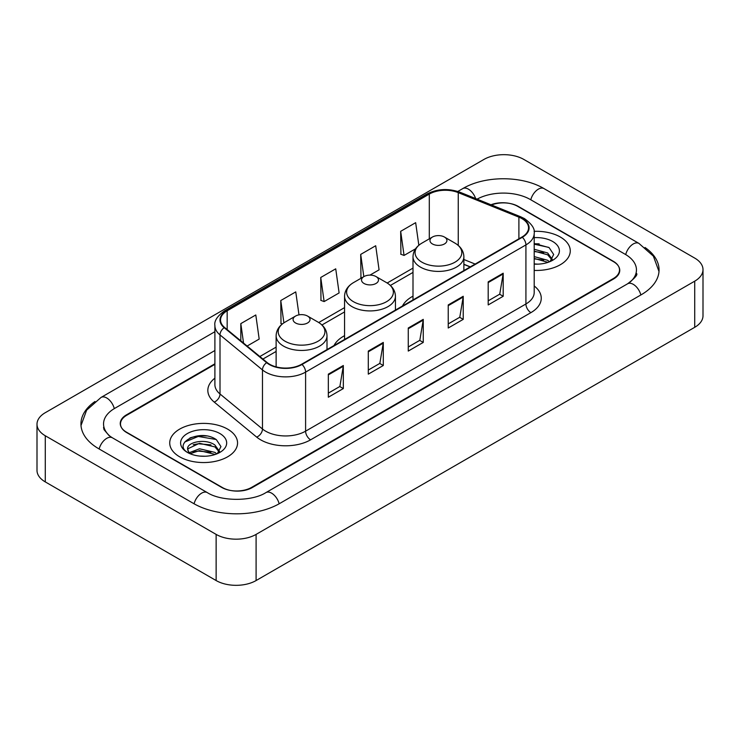 <?xml version="1.0" encoding="UTF-8"?>
<svg xmlns="http://www.w3.org/2000/svg" width="740" height="740" viewBox="0 0 740 740"><rect width="100%" height="100%" fill="white"/><g stroke="black" fill="none" stroke-linecap="round" stroke-linejoin="round"><path stroke-width="1.11" d="M344.562 335.673A37.444 21.617 0 0 0 334.027 345.543M413.003 296.157A37.444 21.617 0 0 0 402.468 306.027M470.205 266.918L463.878 264.356M214.896 364.367L126.706 415.279A21.192 12.238 0 0 0 120.5 423.937A21.192 12.238 0 0 0 126.706 432.586L221.63 487.392A21.192 12.238 0 0 0 251.6 487.392L613.293 278.573A21.192 12.238 0 0 0 619.5 269.915A21.192 12.238 0 0 0 613.293 261.266L518.37 206.46A21.192 12.238 0 0 0 491.508 204.98M629.407 282.671A38.147 22.024 0 0 0 636.456 269.915A38.147 22.024 0 0 0 625.282 254.338L530.367 199.541A38.147 22.024 0 0 0 477.096 199.153M214.896 350.519L114.719 408.36A38.147 22.024 0 0 0 103.544 423.937A38.147 22.024 0 0 0 110.593 436.693M216.136 534.4A28.259 16.317 0 0 0 256.096 534.4L694.721 281.163A28.259 16.317 0 0 0 703 269.628A28.259 16.317 0 0 0 694.721 258.094L523.865 159.452A28.259 16.317 0 0 0 483.904 159.452L45.279 412.689A28.259 16.317 0 0 0 37 424.224A28.259 16.317 0 0 0 45.279 435.758L216.136 534.4L216.136 580.548A28.259 16.317 0 0 0 256.096 580.548L694.721 327.311A28.259 16.317 0 0 0 703 315.776L703 269.628M37 424.224L37 470.372A28.259 16.317 0 0 0 45.279 481.907L216.136 580.548M94.988 401.506A60.763 35.076 0 0 0 80.938 423.937A60.763 35.076 0 0 0 98.734 448.736L193.649 503.542A60.763 35.076 0 0 0 279.581 503.542L641.265 294.724A60.763 35.076 0 0 0 659.062 269.915A60.763 35.076 0 0 0 645.012 247.484M470.141 266.955L463.878 264.421M206.469 435.971A28.259 16.317 0 0 0 189.93 437.932M539.183 243.876A28.259 16.317 0 0 0 534.197 243.839M560.337 237.031A33.91 19.582 0 0 0 534.049 231.343A33.91 19.582 0 0 1 560.337 237.031A33.91 19.582 0 0 1 570.272 250.879A33.91 19.582 0 0 0 560.337 237.031M227.624 429.126A33.91 19.582 0 0 0 190.661 424.88A33.91 19.582 0 0 0 169.728 442.973A33.91 19.582 0 0 0 179.663 456.821A33.91 19.582 0 0 0 216.617 461.057A33.91 19.582 0 0 0 237.559 442.973A33.91 19.582 0 0 0 227.624 429.126A33.91 19.582 0 0 0 190.661 424.88A33.91 19.582 0 0 0 169.728 442.973A33.91 19.582 0 0 0 179.663 456.821A33.91 19.582 0 0 0 216.617 461.057A33.91 19.582 0 0 0 237.559 442.973A33.91 19.582 0 0 0 227.624 429.126M521.922 218.605A22.607 13.052 180 0 1 528.545 227.837A22.607 13.052 180 0 1 521.922 237.059L301.606 364.256A22.607 13.052 180 0 1 267.103 362.517L224.636 327.506A22.607 13.052 180 0 1 220.548 320.013A22.607 13.052 180 0 1 227.171 310.782L429.302 194.084A22.607 13.052 180 0 1 458.254 192.622L518.897 217.144A22.607 13.052 180 0 1 521.922 218.605M522.32 218.374A23.171 13.376 0 0 0 519.23 216.876L458.578 192.354A23.171 13.376 0 0 0 428.904 193.852L226.773 310.56A23.171 13.376 0 0 0 224.174 327.69L266.641 362.702A23.171 13.376 0 0 0 302.012 364.487L522.32 237.29A23.171 13.376 0 0 0 522.32 218.374M328.338 374.153L328.338 397.223L343.323 388.574L343.323 365.505L328.338 374.153M328.338 393.134L339.882 386.465L343.258 366.263A5.652 3.265 -120 0 0 343.323 365.505M339.78 386.53L343.323 388.574M368.298 351.075L368.298 374.153L383.292 365.505L383.292 342.426L368.298 351.075M368.298 370.055L379.842 363.396L383.228 343.193A5.652 3.265 -120 0 0 383.292 342.426M379.74 363.451L383.292 365.505M488.197 281.857L488.197 304.936L503.191 296.278L503.191 273.208L488.197 281.857M488.197 300.838L499.74 294.168L503.126 273.966A5.652 3.265 -120 0 0 503.191 273.208M499.639 294.233L503.191 296.278M448.237 304.926L448.237 328.005L463.221 319.356L463.221 296.278L448.237 304.926M448.237 323.907L459.781 317.247L463.157 297.045A5.652 3.265 -120 0 0 463.221 296.278M459.679 317.303L463.221 319.356M408.267 328.005L408.267 351.075L423.252 342.426L423.252 319.356L408.267 328.005M408.267 346.986L419.811 340.317L423.197 320.115A5.652 3.265 -120 0 0 423.252 319.356M419.71 340.382L423.252 342.426M534.197 270.414A33.91 19.582 0 0 0 570.272 250.879A33.91 19.582 0 0 1 534.197 270.414M214.896 363.793L126.457 414.853A21.192 12.238 0 0 0 120.25 423.502A21.192 12.238 0 0 0 126.457 432.16L222.379 487.53A21.192 12.238 0 0 0 252.349 487.53L613.543 278.999A21.192 12.238 0 0 0 619.75 270.35A21.192 12.238 0 0 0 613.543 261.692L517.621 206.321A21.192 12.238 0 0 0 490.962 204.758M247.123 346.043L259.185 339.077L255.8 314.972L240.814 323.621L240.814 340.835M369.963 275.114L379.074 269.85L375.698 245.745L360.704 254.403L360.954 277.334M418.831 245.255L415.658 222.675L400.673 231.324L400.914 254.255M298.988 314.861L295.76 291.893L280.775 300.551L281.015 323.482M320.744 277.472L324.129 301.578L339.114 292.929L335.729 268.824L320.744 277.472L320.984 300.403M324.129 301.578L320.744 300.32M361.98 277.722L360.704 277.241M360.704 254.403L363.83 276.649M400.673 231.324L404.059 255.429L415.565 248.788M404.059 255.429L400.673 254.171M282.329 323.972L280.775 323.389M280.775 300.551L283.901 322.834M240.814 323.621L243.543 343.092M534.197 263.921L537.888 264.152M534.197 256.595L547.655 260.295L549.524 261.793M534.197 258.427L547.989 262.358M534.197 249.269L547.655 252.969L552.234 259.305M534.197 251.1L547.655 254.8L551.874 259.786M534.197 264.125A23.032 13.302 0 0 0 552.651 260.286A23.032 13.302 0 0 0 552.651 241.471A23.032 13.302 0 0 0 534.197 237.642M550.061 261.572L553.677 254.486L549.108 247.604L534.197 243.479M534.197 244.191L548.793 247.391M534.197 251.517L543.697 252.784M534.197 258.843L543.697 260.11M432.447 243.96A8.482 4.893 0 0 0 444.435 243.96A8.482 4.893 0 0 0 444.435 237.031L454.961 243.108A23.366 13.487 0 0 1 454.961 262.191A23.366 13.487 0 0 1 421.92 262.191A23.366 13.487 0 0 1 421.92 243.108C416.167 246.531 413.197 251.073 413.003 256.734A25.438 14.68 0 0 0 420.459 267.112A25.438 14.68 0 0 0 448.172 270.294A25.438 14.68 0 0 0 463.878 256.734C463.684 251.073 460.715 246.531 454.961 243.108L444.435 237.031A8.482 4.893 0 0 0 432.447 237.031A8.482 4.893 0 0 0 432.447 243.96M364.006 283.466A8.482 4.893 0 0 0 375.994 283.476A8.482 4.893 0 0 0 375.994 276.547L386.521 282.625A23.366 13.487 0 0 1 386.521 301.707A23.366 13.487 0 0 1 353.48 301.707A23.366 13.487 0 0 1 353.48 282.625C347.726 286.047 344.757 290.579 344.562 296.24A25.438 14.68 0 0 0 352.018 306.628A25.438 14.68 0 0 0 379.731 309.81A25.438 14.68 0 0 0 395.438 296.24C395.243 290.579 392.274 286.047 386.521 282.625L375.994 276.547A8.482 4.893 0 0 0 364.006 276.547A8.482 4.893 0 0 0 364.006 283.466M295.565 322.982A8.482 4.893 0 0 0 307.553 322.982A8.482 4.893 0 0 0 307.553 316.063L318.08 322.141A23.366 13.487 0 0 1 318.08 341.214A23.366 13.487 0 0 1 285.039 341.214A23.366 13.487 0 0 1 285.039 322.141C279.285 325.554 276.316 330.096 276.122 335.757A25.438 14.68 0 0 0 283.577 346.144A25.438 14.68 0 0 0 311.29 349.326A25.438 14.68 0 0 0 326.997 335.757C326.803 330.096 323.833 325.554 318.08 322.141L307.553 316.063A8.482 4.893 0 0 0 295.565 316.063A8.482 4.893 0 0 0 295.565 322.982M199.781 456.081L205.165 456.238M189.218 452.704L199.504 448.782L214.933 452.39L216.802 453.888M190.171 453.694L199.504 450.614L215.275 454.453M189.385 453.417L187.729 449.55A15.975 9.222 0 0 0 190.31 453.814M219.521 451.4L214.933 445.064C205.35 437.914 185.62 442.326 187.729 449.55L187.673 448.847M187.775 449.772L188.219 448.588L199.504 443.288L214.933 446.895L219.16 451.872M217.347 453.657L220.955 446.572L216.395 439.699C200.226 428.081 171.504 443.389 188.09 452.778L188.913 453.278M219.928 433.566A23.032 13.302 0 0 0 187.35 433.566A23.032 13.302 0 0 0 187.35 452.381A23.032 13.302 0 0 0 219.928 452.371A23.032 13.302 0 0 0 219.928 433.566M184.722 442.011L198.255 436.452L216.08 439.486M193.177 444.703L198.255 443.778L210.983 444.87M193.177 452.029L198.255 451.104L210.983 452.196M279.156 503.783A11.304 6.53 -120 0 0 265.928 492.599C252.035 501.581 221.195 501.581 207.293 492.599L112.378 437.793L109.039 435.582L104.016 429.644L103.544 427.396M194.074 503.783A11.304 6.53 -60 0 1 201.641 493.154A11.304 6.53 -60 0 1 207.293 492.599M99.16 448.986A11.304 6.53 -60 0 1 106.727 438.358A11.304 6.53 -60 0 1 112.378 437.793M81.002 425.528L86.626 410.154L101.075 397.417A11.304 6.53 60 0 1 114.293 408.61M457.81 191.457L462.768 188.598A11.304 6.53 60 0 1 475.626 198.561M462.768 188.598C484.811 175.482 521.959 175.482 544.011 188.598A11.304 6.53 120 0 0 538.359 189.153A11.304 6.53 120 0 0 530.793 199.781M658.998 271.506L653.374 256.132L638.925 243.395A11.304 6.53 120 0 0 633.274 243.96A11.304 6.53 120 0 0 625.707 254.588M640.84 294.964A11.304 6.53 -120 0 0 627.622 283.781L265.928 492.599M256.096 580.548L256.096 534.4M45.279 481.907L45.279 435.758M694.721 327.311L694.721 281.163M534.197 285.973A35.326 20.396 180 0 1 530.913 312.632L310.596 439.828A7.067 4.079 60 0 1 305.601 431.17L525.918 303.983A28.259 16.317 0 0 0 534.197 292.439L534.197 233.368A28.259 16.317 180 0 1 525.918 244.912A7.067 4.079 -120 0 0 522.32 237.29M310.596 439.828A35.326 20.396 180 0 1 260.647 439.828A35.326 20.396 180 0 1 256.688 437.109L214.221 402.088A35.326 20.396 180 0 1 214.896 378.159M265.642 431.17A28.259 16.317 0 0 0 305.601 431.17L305.601 372.1A28.259 16.317 180 0 1 262.469 369.926L220.011 334.915A28.259 16.317 180 0 1 214.896 325.554L214.896 384.624A28.259 16.317 0 0 0 220.011 393.985L262.469 428.996A28.259 16.317 0 0 0 265.642 431.17M534.197 233.368C535.14 228.956 531.894 224.035 524.457 218.596L520.738 216.802A7.067 3.312 112 0 0 519.23 216.876M520.738 216.802L460.095 192.28C448.385 188.136 437.285 188.737 426.767 194.084A7.067 4.079 60 0 1 428.904 193.852M226.773 310.56A7.067 4.079 -120 0 0 224.636 310.782C217.301 316.054 214.054 320.975 214.896 325.554M224.174 327.69A7.067 4.727 129.5 0 0 220.011 334.915L220.011 393.985A7.067 4.727 -50.5 0 1 214.221 402.088M460.095 192.28A7.067 3.312 112 0 0 458.578 192.354M266.641 362.702A7.067 4.727 129.5 0 0 262.469 369.926L262.469 428.996A7.067 4.727 -50.5 0 1 256.688 437.109M302.012 364.487A7.067 4.079 60 0 1 305.601 372.1L525.918 244.912L525.918 303.983A7.067 4.079 60 0 0 530.913 312.632M227.171 310.782L227.171 329.587M518.897 217.144L518.897 238.807M458.254 192.622L458.254 245.421M475.154 264.06L463.878 259.509M429.302 194.084L429.302 238.854M413.003 268.102L387.177 283.013M344.562 307.618L318.736 322.529M276.122 347.134L259.842 356.532M408.267 328.736L423.197 320.115M448.237 305.666L463.157 297.045M488.197 282.588L503.126 273.966M368.298 351.815L383.228 343.193M328.338 374.884L343.258 366.263M101.075 397.417L214.896 331.705M636.456 273.375C638.028 274.522 635.087 277.99 627.622 283.781M544.011 188.598L638.925 243.395M426.767 194.084L224.636 310.782M413.003 272.403L390.396 285.455M344.562 311.919L321.956 324.971M276.122 351.435L262.913 359.057M470.307 266.863L463.878 264.263M463.878 270.572L463.878 256.734M413.003 299.94L413.003 256.734M432.447 237.031L421.92 243.108M395.438 310.088L395.438 296.24M344.562 339.457L344.562 296.24M364.006 276.547L353.48 282.625M326.997 349.604L326.997 335.757M276.122 366.874L276.122 335.757M295.565 316.063L285.039 322.141"/></g></svg>
